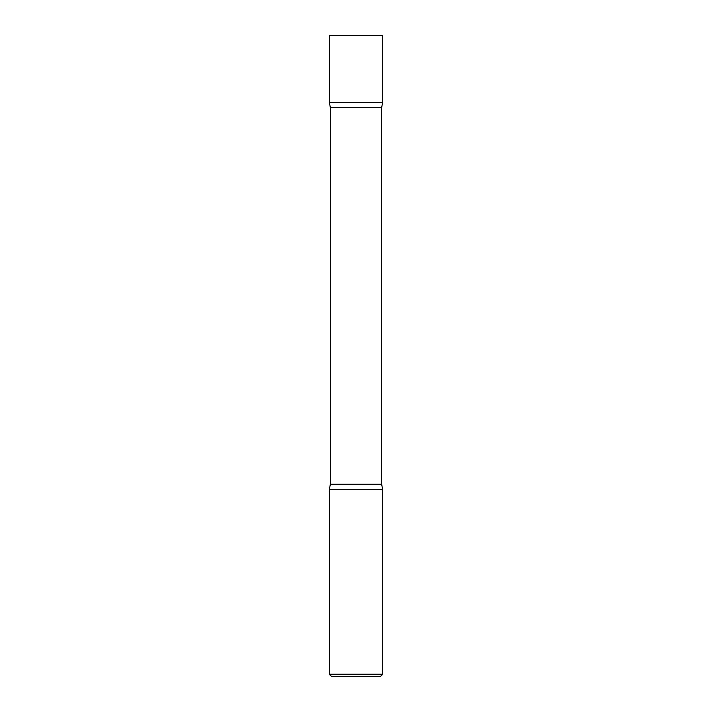 <?xml version="1.0" encoding="UTF-8"?>
<svg xmlns="http://www.w3.org/2000/svg" width="712" height="712" viewBox="0 0 712 712"><rect width="100%" height="100%" fill="white"/><g stroke="black" fill="none" stroke-linecap="round" stroke-linejoin="round"><path stroke-width="1.07" d="M382.7 35.6L329.3 35.6L329.3 102.35L356 102.35L329.3 102.35L330.368 107.583L381.632 107.583L382.7 102.35L356 102.35L382.7 102.35L382.7 35.6M381.632 484.267L330.368 484.267L329.3 489.5L382.7 489.5L329.3 489.5L329.3 674.264L382.7 674.264L382.7 489.5L381.632 484.267L381.632 107.583M382.7 674.264L380.564 676.4L331.436 676.4L329.3 674.264M330.368 484.267L330.368 107.583"/></g></svg>
